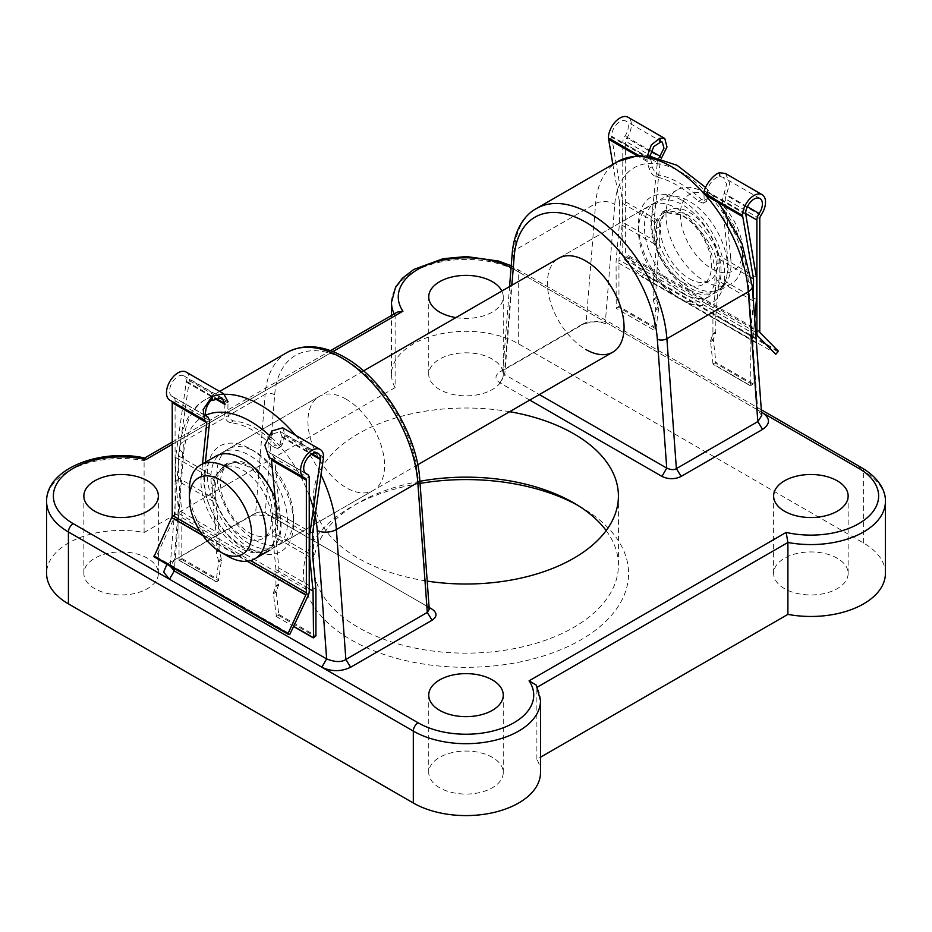 <?xml version="1.0" encoding="UTF-8"?>
<svg xmlns="http://www.w3.org/2000/svg" width="932" height="932" viewBox="0 0 932 932"><rect width="100%" height="100%" fill="white"/><g stroke="black" fill="none" stroke-linecap="round" stroke-linejoin="round"><path stroke-width="0.7" stroke-dasharray="4.66 3.5" d="M202.524 463.868L201.37 475.11L204.236 473.456A54.196 31.292 -120 0 0 242.157 545.989A54.196 31.292 -120 0 0 269.255 548.668A54.196 31.292 -120 0 0 280.078 517.237L274.649 458.195L309.226 478.151M201.37 475.11A54.196 31.292 -120 0 0 239.291 547.643A54.196 31.292 -120 0 0 266.377 550.323A54.196 31.292 -120 0 0 277.2 518.891L280.078 517.237M186.097 372.054A16.263 9.39 -60 0 1 189.464 379.499L178.455 455.83L178.455 477.953L215.723 499.47L215.723 484.256A42.336 24.442 60 0 1 216.329 477.697L227.303 463.251L238.557 460.699L250.091 464.416C263.22 470.881 275.569 494.263 274.987 511.563L312.57 533.255M178.455 477.953L181.81 511.971L181.81 558.431L179.072 560.4L178.932 513.625L175.577 479.607L212.845 501.125L212.845 485.922A42.336 24.442 60 0 1 213.451 479.351L224.344 464.952L235.575 462.412L247.096 466.14C260.226 472.617 272.633 495.964 272.121 513.217L309.226 534.642M271.352 458.824L269.045 457.484M171.919 401.412A4.066 2.342 120 0 0 171.383 400.865A4.066 2.342 120 0 0 171.08 400.737A16.263 9.39 -60 0 1 169.845 400.212M282.676 427.811L285.006 434.65L282.92 443.189L280.893 446.649L275.592 445.077C262.509 430.491 248.483 422.441 233.513 420.915C229.691 419.691 227.792 416.569 227.816 411.525L228.049 401.774L189.464 379.499M224.938 403.568L224.682 413.33C224.67 418.363 226.581 421.497 230.39 422.72C245.337 424.246 259.376 432.308 272.482 446.882L277.771 448.443L279.786 444.995L281.883 436.456L280.194 431.458L271.631 434.44L272.505 434.941C266.867 439.415 266.412 453.709 271.888 453.931L305.265 473.118M306.162 473.84L271.888 453.931L274.649 458.195M175.577 479.607L175.577 457.484L186.353 381.293A11.86 6.85 120 0 0 183.895 375.864A11.86 6.85 120 0 0 172.047 382.714A11.86 6.85 120 0 0 172.047 396.403A11.86 6.85 120 0 0 172.863 396.752A8.132 4.695 -60 0 1 173.41 396.997A8.132 4.695 -60 0 1 175.1 400.725L175.1 513.683A8.132 4.695 -60 0 1 174.004 518.215L156.226 556.707L154.001 556.812M205.401 462.202L204.236 473.456M271.631 434.44L272.039 431.062M279.786 444.995L282.92 443.189M224.682 413.33L227.816 411.525M284.866 435.792L323.59 458.148M178.455 455.83L216.329 477.697M189.464 380.71L228.189 403.067M186.353 382.155L214.779 398.57M175.577 457.484L213.451 479.351M281.79 437.259L311.381 454.338M274.987 511.563A42.336 24.442 60 0 1 275.569 517.493L275.546 534.001L312.57 555.39M181.81 511.971L219.078 533.488L215.723 499.47M275.546 534.001L278.831 567.984L315.925 589.397M181.321 559.258L218.449 580.694L221.466 560.412A3.39 1.957 -120 0 0 221.362 559.072L219.206 550.591A3.39 1.957 60 0 1 219.078 549.612L219.078 533.488M278.831 567.984L278.808 584.073A3.39 1.957 60 0 1 278.656 584.935L276.396 590.818A3.39 1.957 -120 0 0 276.268 592.076L278.738 614.398L276.408 616.367L273.391 593.731A3.39 1.957 60 0 1 273.519 592.484L275.79 586.589A3.39 1.957 -120 0 0 275.93 585.739L275.954 569.65L309.226 588.849M218.449 580.694L216.539 581.801L179.41 560.365M313.536 637.803L293.895 626.455M178.932 513.625L216.201 535.143L216.201 551.278A3.39 1.957 -120 0 0 216.329 552.245L218.484 560.726A3.39 1.957 60 0 1 218.589 562.066L216.119 581.556L178.932 560.085M212.845 501.125L216.201 535.143M275.954 569.65L272.668 535.667L309.226 556.765M272.121 513.217A42.336 24.442 60 0 1 272.703 519.147L272.668 535.667M275.569 517.493L272.703 519.147M272.505 434.941L272.144 430.968M711.489 196.64L711.489 196.64A44.037 25.42 60 0 1 742.629 250.568A44.037 25.42 60 0 1 711.489 268.544A44.037 25.42 60 0 1 680.36 214.616A44.037 25.42 60 0 1 711.489 196.64L704.301 192.493A54.196 31.292 -120 0 0 677.214 189.813A54.196 31.292 -120 0 0 668.896 233.233A54.196 31.292 -120 0 0 704.301 280.986A54.196 31.292 -120 0 0 731.399 283.678A54.196 31.292 -120 0 0 742.629 258.863A54.196 31.292 -120 0 0 704.301 192.493L711.489 196.64M215.688 456.272A54.196 31.292 -120 0 0 207.382 499.692A54.196 31.292 -120 0 0 242.786 547.445A54.196 31.292 -120 0 0 269.884 550.136A54.196 31.292 -120 0 0 275.348 498.667M249.252 532.65A40.647 23.463 -120 0 0 269.569 534.665A40.647 23.463 -120 0 0 275.802 502.092A40.647 23.463 -120 0 0 249.252 466.28A40.647 23.463 -120 0 0 228.923 464.264A40.647 23.463 -120 0 0 222.701 496.838A40.647 23.463 -120 0 0 249.252 532.65M242.786 536.389A40.647 23.463 -120 0 0 263.104 538.405A40.647 23.463 -120 0 0 269.336 505.831A40.647 23.463 -120 0 0 242.786 470.019A40.647 23.463 -120 0 0 222.457 468.004A40.647 23.463 -120 0 0 216.236 500.566A40.647 23.463 -120 0 0 242.786 536.389M682.748 293.44A54.196 31.292 -120 0 0 709.846 296.12A54.196 31.292 -120 0 0 718.153 252.7A54.196 31.292 -120 0 0 682.748 204.935A54.196 31.292 -120 0 0 655.65 202.256A54.196 31.292 -120 0 0 647.344 245.675A54.196 31.292 -120 0 0 682.748 293.44M249.252 543.717A54.196 31.292 -120 0 0 276.35 546.397A54.196 31.292 -120 0 0 284.656 502.977A54.196 31.292 -120 0 0 249.252 455.224A54.196 31.292 -120 0 0 222.154 452.533A54.196 31.292 -120 0 0 213.847 495.964A54.196 31.292 -120 0 0 249.252 543.717M689.214 278.645A40.647 23.463 -120 0 0 709.543 280.649A40.647 23.463 -120 0 0 715.764 248.087A40.647 23.463 -120 0 0 689.214 212.263A40.647 23.463 -120 0 0 668.896 210.259A40.647 23.463 -120 0 0 662.664 242.821A40.647 23.463 -120 0 0 689.214 278.645M682.748 282.373A40.647 23.463 -120 0 0 703.077 284.388A40.647 23.463 -120 0 0 709.299 251.815A40.647 23.463 -120 0 0 682.748 216.003A40.647 23.463 -120 0 0 662.431 213.987A40.647 23.463 -120 0 0 656.198 246.561A40.647 23.463 -120 0 0 682.748 282.373M689.214 289.701A54.196 31.292 -120 0 0 716.312 292.392A54.196 31.292 -120 0 0 724.618 248.96A54.196 31.292 -120 0 0 689.214 201.207A54.196 31.292 -120 0 0 662.116 198.516A54.196 31.292 -120 0 0 653.81 241.947A54.196 31.292 -120 0 0 689.214 289.701M227.699 556.159A54.196 31.292 60 0 1 189.371 489.789M725.411 173.457L729.756 183.255L725.236 198.772L730.63 257.442L727.764 259.108A54.196 31.292 60 0 1 716.941 290.539A54.196 31.292 60 0 1 689.843 287.848A54.196 31.292 60 0 1 651.922 215.315L657.351 162.552L622.774 142.584L622.774 255.543A8.132 4.695 120 0 0 623.881 258.816L641.659 276.781L643.872 274.323L643.977 273.484L626.199 255.519A4.066 2.342 -60 0 1 625.652 253.888L625.652 141.28A4.066 2.342 -60 0 1 626.805 137.959A16.263 9.39 120 0 0 628.04 117.246M730.63 257.442A54.196 31.292 60 0 1 719.807 288.873A54.196 31.292 60 0 1 692.709 286.194A54.196 31.292 60 0 1 654.8 213.661L660.194 161.224L661.603 158.056L626.805 137.959M753.371 301.024L716.277 279.612L716.277 264.397A42.336 24.442 -120 0 0 715.671 257.139C711.489 242.588 694.748 221.746 681.909 215.106L662.361 212.065L657.013 223.261L619.431 201.568L619.431 223.692L616.075 261.577L616.215 308.352L618.953 306.383L618.953 259.923L622.296 222.026L622.296 199.902L611.52 136.165A11.86 6.85 -60 0 1 616.693 124.236A11.86 6.85 -60 0 1 625.838 121.055A11.86 6.85 -60 0 1 625.023 136.037A8.132 4.695 120 0 0 622.774 142.584M756.423 299.463L719.154 277.946L719.154 262.742A42.336 24.442 -120 0 0 718.549 255.473C714.425 240.899 697.742 220.022 684.904 213.37L665.308 210.364L659.879 221.606L622.296 199.902M646.936 157.31L647.134 161.527L649.08 168.517C650.419 172.746 652.854 175.565 656.408 176.952C669.491 179.666 683.517 187.798 698.487 201.347L703.404 203.176L704.184 200.427L703.951 193.122M745.647 213.521L722.323 200.065L726.634 184.373L723.453 177.418L719.318 176.299C713.073 178.758 708.984 183.755 707.062 191.316L707.318 198.621L706.526 201.37L701.61 199.553C686.663 185.992 672.624 177.861 659.518 175.158C655.965 173.771 653.53 170.952 652.214 166.7L650.093 155.865M660.369 142.27L659.495 141.769L660.299 141.676M659.099 157.776L657.351 162.552M722.323 200.065L727.764 259.108M652.214 166.7L649.08 168.517M719.737 172.781L719.318 176.299M707.318 198.621L704.184 200.427M647.134 161.527L638.362 156.471M612.86 164.381L619.431 201.568M751.367 277.736L715.671 257.139M705.582 195.277L703.811 194.264M745.647 214.465L706.969 192.132M756.423 277.34L718.549 255.473M650.21 159.36L611.52 137.027M657.013 223.261A42.336 24.442 -120 0 0 656.431 228.526L656.454 245.069L619.431 223.692M753.452 302.178L750.19 339.015L712.922 317.497L716.277 279.612M656.454 245.069L653.169 282.99L616.075 261.577M750.19 339.015L750.33 385.79L713.003 364.004L710.534 341.66A3.39 1.957 60 0 1 710.638 340.448L712.794 334.448A3.39 1.957 -120 0 0 712.922 333.633L712.922 317.497M653.169 282.99L653.192 299.114A3.39 1.957 -120 0 0 653.344 300.139L655.604 308.655A3.39 1.957 60 0 1 655.732 310.041L653.67 329.753L656.14 327.854L658.609 308.387A3.39 1.957 -120 0 0 658.481 306.989L656.21 298.485A3.39 1.957 60 0 1 656.07 297.459L656.046 281.336L618.953 259.923M750.679 385.755L753.068 383.809L753.068 337.349L715.799 315.843L715.799 331.967A3.39 1.957 60 0 1 715.671 332.794L713.516 338.782A3.39 1.957 -120 0 0 713.411 339.994L715.881 362.35L713.003 364.004L750.19 385.475M719.154 277.946L715.799 315.843M753.068 337.349L754.687 319.059M656.046 281.336L659.332 243.415L622.296 222.026M659.879 221.606A42.336 24.442 -120 0 0 659.297 226.86L659.332 243.415M656.431 228.526L659.297 226.86M654.8 213.661L651.922 215.315M659.495 141.769L659.856 138.216M719.819 172.839L720.18 176.8M420.052 483.405A162.576 93.864 0 0 0 351.038 507.078A162.576 93.864 0 0 0 351.038 639.818A162.576 93.864 0 0 0 580.962 639.818A162.576 93.864 0 0 0 580.962 507.078L573.774 502.93L580.962 507.078A162.576 93.864 0 0 0 577.258 505.004M606.161 530.576A152.417 87.992 180 0 1 618.417 565.153A152.417 87.992 180 0 1 524.332 646.447A152.417 87.992 180 0 1 358.226 627.376A152.417 87.992 180 0 1 313.583 565.153A152.417 87.992 180 0 1 358.226 502.93A152.417 87.992 180 0 1 419.901 481.273M250.452 548.552A60.964 35.195 60 0 1 207.335 473.887A60.964 35.195 60 0 1 250.452 448.991L250.452 448.991A60.964 35.195 60 0 1 293.557 523.668A60.964 35.195 60 0 1 250.452 548.552M255.24 451.764L250.452 448.991L255.24 451.764A54.196 31.292 -120 0 0 228.142 449.073A54.196 31.292 -120 0 0 219.835 492.504A54.196 31.292 -120 0 0 255.24 540.257A54.196 31.292 -120 0 0 282.338 542.948A54.196 31.292 -120 0 0 293.557 518.134A54.196 31.292 -120 0 0 255.24 451.764L255.24 451.764M681.548 200.1A60.964 35.195 -120 0 0 638.443 224.985A60.964 35.195 -120 0 0 681.548 299.661L681.548 299.661A60.964 35.195 -120 0 0 724.665 274.765A60.964 35.195 -120 0 0 681.548 200.1M676.76 296.889L681.548 299.661L676.76 296.889A54.196 31.292 60 0 1 638.443 230.519A54.196 31.292 60 0 1 649.662 205.716A54.196 31.292 60 0 1 676.76 208.395A54.196 31.292 60 0 1 712.164 256.149A54.196 31.292 60 0 1 703.858 299.58A54.196 31.292 60 0 1 676.76 296.889M346.25 399.222A54.196 31.292 -120 0 0 319.152 396.531A54.196 31.292 -120 0 0 310.845 439.962A54.196 31.292 -120 0 0 346.25 487.716A54.196 31.292 -120 0 0 373.348 490.395A54.196 31.292 -120 0 0 381.654 446.976A54.196 31.292 -120 0 0 346.25 399.222M655.65 202.256L558.652 258.257A54.196 31.292 -120 0 0 550.346 301.688A54.196 31.292 -120 0 0 585.75 349.442M94.773 588.663A37.257 21.506 180 0 1 83.857 573.448A37.257 21.506 180 0 1 106.854 553.573A37.257 21.506 180 0 1 147.466 558.233A37.257 21.506 180 0 1 158.37 573.448A37.257 21.506 180 0 1 135.373 593.323A37.257 21.506 180 0 1 94.773 588.663M439.659 787.773A37.257 21.506 180 0 1 428.743 772.57A37.257 21.506 180 0 1 451.74 752.695A37.257 21.506 180 0 1 492.341 757.355A37.257 21.506 180 0 1 503.257 772.57A37.257 21.506 180 0 1 480.26 792.433A37.257 21.506 180 0 1 439.659 787.773M439.659 389.541A37.257 21.506 180 0 1 428.743 374.326A37.257 21.506 180 0 1 451.74 354.451A37.257 21.506 180 0 1 492.341 359.123A37.257 21.506 180 0 1 503.257 374.326A37.257 21.506 180 0 1 480.26 394.201A37.257 21.506 180 0 1 439.659 389.541M784.534 588.663A37.257 21.506 180 0 1 773.63 573.448A37.257 21.506 180 0 1 796.627 553.573A37.257 21.506 180 0 1 837.227 558.233A37.257 21.506 180 0 1 848.143 573.448A37.257 21.506 180 0 1 825.146 593.323A37.257 21.506 180 0 1 784.534 588.663M509.653 411.699A152.417 87.992 0 0 0 313.583 496.01A152.417 87.992 0 0 0 358.226 558.233A152.417 87.992 0 0 0 427.194 581.114M885.4 573.448A74.513 43.023 180 0 0 863.58 543.03L518.693 343.908A74.513 43.023 0 0 0 437.481 334.588A74.513 43.023 0 0 0 391.487 374.326A74.513 43.023 0 0 0 395.121 387.596L395.121 315.692L397.382 312.092M529.772 400.084L499.971 382.877C494.694 379.184 494.682 375.491 499.936 371.798L582.989 323.917L596.631 321.389L609.808 324.604L605.369 322.053L587.277 321.901L504.701 369.503L502.744 371.938L504.76 374.582L539.348 394.551M166.945 564.291L251.931 515.023L269.814 515.489L432.029 609.144M455.876 317.591A37.257 21.506 0 0 0 503.257 296.9A37.257 21.506 0 0 0 501.859 291.052M395.121 387.596L144.099 532.522A74.513 43.023 0 0 0 46.6 573.448M540.513 772.57A74.513 43.023 180 0 0 536.879 759.3L540.513 757.203M761.735 415.555L757.739 410.01L605.369 322.053L614.747 204.516A94.843 54.755 60 0 1 681.548 172.443A94.843 54.755 60 0 1 748.349 281.65L757.739 410.01L761.491 412.189L759.254 410.896M429.256 609.307L427.24 606.383L265.259 512.856C261.042 511.668 257.826 511.819 255.624 513.311L174.191 560.33L170.288 566.225M536.879 759.3L536.879 687.397A74.513 43.023 180 0 1 540.513 700.654M144.099 532.522L144.099 460.618L144.728 457.962M256.218 513.008L250.848 515.606M499.971 382.877L504.76 374.582L511.889 285.262M499.936 371.798L504.701 369.503L514.196 250.58A108.392 62.572 60 0 1 536.354 208.558M581.37 324.779L586.135 322.495L595.63 203.572A108.392 62.572 -120 0 1 617.776 161.539M391.487 302.422A74.513 43.023 180 0 1 437.481 262.684A74.513 43.023 180 0 1 518.693 272.004A6.769 3.914 120 0 0 517.283 268.905A6.769 3.914 120 0 0 513.905 269.243L763.192 413.167M429.116 607.466L427.24 606.383L417.827 477.51A6.769 3.553 175.8 0 1 419.784 479.782M417.827 477.51A101.611 58.669 60 0 0 346.25 360.498A101.611 58.669 60 0 0 274.672 394.865L265.259 512.856L270.047 515.629M287.266 352.366A108.392 62.572 -120 0 0 265.107 394.387L183.686 441.407L174.191 560.33L169.414 562.613M536.226 685.067L537.321 687.14M215.723 484.256L212.845 485.922M200.1 531.438L250.626 560.598M270.397 458.078L305.195 478.174M171.08 400.737L205.879 420.833M285.006 434.65L323.59 456.936M271.888 453.931L305.451 473.305M281.883 436.456L312.092 453.884M186.353 381.293L215.49 398.115M172.863 396.752L206.589 416.231M175.1 400.725L209.677 420.682M175.1 513.683L309.226 591.121M181.81 558.431L218.997 579.902M278.738 614.398L315.925 635.869M278.33 615.26L315.447 636.696M203.025 535.702L247.271 561.25M174.004 518.215L308.119 595.653M156.226 556.707L290.341 634.144M155.551 557.22L289.677 634.657M276.268 592.076L273.391 593.731M276.396 590.818L273.519 592.484M221.466 560.412L218.589 562.066M221.362 559.072L218.484 560.726M219.206 550.591L216.329 552.245M219.078 549.612L216.201 551.278M278.808 584.073L275.93 585.739M278.656 584.935L275.79 586.589M272.482 446.882L275.592 445.077M230.39 422.72L233.513 420.915M716.277 264.397L719.154 262.742M759.778 218.717L725.236 198.772M759.778 331.326L625.652 253.888M660.194 161.224L625.652 141.28M760.92 215.397L726.121 195.301M646.994 160.234L640.622 156.553M651.2 151.147L625.023 136.037M650.117 158.44L611.52 136.165M745.647 213.591L707.062 191.316M747.382 206.683L724.059 193.215M755.654 332.258L622.774 255.543M655.592 328.647L618.464 307.21M752.59 384.648L715.461 363.212M656.14 327.854L618.953 306.383M753.068 383.809L715.881 362.35M760.326 332.957L626.199 255.519M755.852 335.007L623.881 258.816M756.446 343.046L641.659 276.781L756.446 343.058M776.449 353.95L642.323 276.513M777.999 351.76L643.872 274.323M778.104 350.921L643.977 273.484M655.732 310.041L658.609 308.387M655.604 308.655L658.481 306.989M710.534 341.66L713.411 339.994M710.638 340.448L713.516 338.782M712.794 334.448L715.671 332.794M712.922 333.633L715.799 331.967M653.192 299.114L656.07 297.459M653.344 300.139L656.21 298.485M659.518 175.158L656.408 176.952M701.61 199.553L698.487 201.347M274.672 394.865A6.769 4.241 4.6 0 0 265.107 394.387L255.624 513.311M205.867 415.194A94.843 54.755 -120 0 0 183.651 453.418L174.447 568.625M219.637 391.417L205.832 399.374C191.41 407.004 182.695 422.813 179.725 446.801A13.549 8.481 4.6 0 1 183.686 441.407A108.392 62.572 60 0 1 205.832 399.374A108.392 62.572 60 0 1 224.507 394.318M170.265 565.328L179.725 446.801A13.549 8.481 4.6 0 0 183.651 453.418M512.216 253.283A6.769 4.241 4.6 0 1 514.196 250.58L595.63 203.572A13.549 8.481 4.6 0 1 614.747 204.516M863.58 543.03L863.58 471.126L518.693 272.004L518.693 343.908M321.843 667.207L322.507 667.592M168.809 578.865L169.473 579.238M332.945 351.585L172.222 444.378M513.905 269.243A67.745 39.109 0 0 0 511.062 267.694M295.397 435.151A108.392 62.572 60 0 1 321.109 475.064M315.144 515.745A94.843 54.755 -120 0 0 313.455 508.651M309.226 495.416A94.843 54.755 -120 0 0 268.812 434.906M862.17 468.015A6.769 3.914 120 0 1 863.58 471.126A74.513 43.023 180 0 1 885.4 501.544M46.6 501.544A74.513 43.023 180 0 1 144.099 460.618L395.121 315.692A74.513 43.023 180 0 1 394.201 313.933M748.349 281.65A13.549 7.106 175.8 0 1 752.287 286.194M227.303 463.251L224.344 464.952M270.734 458.229L305.51 478.302M171.383 400.865L206.158 420.938M280.194 431.458L318.022 453.302M172.047 396.403L207.219 416.709M183.895 375.864L221.734 397.708M173.41 396.997L206.426 416.056M276.047 616.39L293.813 626.642M179.072 560.4L216.212 581.848M277.771 448.443L280.893 446.649M266.377 550.323L269.255 548.668M742.629 250.568L742.629 258.863M269.569 534.665L263.104 538.405M709.846 296.12L703.858 299.58M417.757 464.753L276.35 546.397M709.543 280.649L703.077 284.388M731.399 283.678L716.312 292.392M677.214 189.813L662.116 198.516M668.896 210.259L662.431 213.987M363.562 370.889L222.154 452.533M228.923 464.264L222.457 468.004M719.807 288.873L716.941 290.539M662.326 142.13L625.838 121.055M759.953 198.493L723.453 177.418M653.355 329.788L616.215 308.352M750.33 385.79L713.19 364.342M662.361 212.065L665.308 210.364M706.526 201.37L703.404 203.176M358.226 502.93L351.038 507.078M638.443 230.519L638.443 224.985M319.152 396.531L228.142 449.073M558.652 258.257L649.662 205.716M83.857 573.448L83.857 496.01M428.743 772.57L428.743 695.132M428.743 374.326L428.743 296.9M773.63 573.448L773.63 496.01M313.583 565.153L313.583 496.01M618.417 565.153L618.417 496.01M848.143 573.448L848.143 496.01M503.257 374.326L503.257 296.9M503.257 772.57L503.257 695.132M158.37 573.448L158.37 496.01M373.348 490.395L282.338 542.948M391.487 374.326L391.487 315.505M638.606 155.388L647.111 155.516M705.571 187.402L719.061 203.06M502.744 371.938L509.559 286.602M587.265 321.889L582.989 323.917M606.895 322.926L609.808 324.604M267.868 514.371L269.814 515.489M251.931 515.023L256.207 512.996M172.222 442.094L330.545 350.677M761.316 409.789L511.214 265.76M293.557 518.134L293.557 523.668"/><path stroke-width="1.4" d="M277.2 518.891L271.352 458.824M228.049 401.774L223.657 393.735L212.181 396.345L203.164 409.591L204.76 420.379L206.764 422.674L202.524 463.868M288.023 634.191L153.943 556.788L171.674 517.61A4.066 2.342 120 0 0 172.222 515.338L172.222 402.729A4.066 2.342 120 0 0 171.919 401.412M306.348 592.775L306.348 480.166A4.066 2.342 120 0 0 305.51 478.302A4.066 2.342 120 0 0 305.195 478.174A16.263 9.39 -60 0 1 303.96 477.65A16.263 9.39 -60 0 1 303.96 458.87A16.263 9.39 -60 0 1 320.224 449.492A16.263 9.39 -60 0 1 323.59 456.936L312.57 533.255L312.57 555.39L315.925 589.397L315.925 635.869L313.536 637.803L313.047 591.063L309.704 557.045L309.704 534.921L320.48 458.73A11.86 6.85 120 0 0 318.022 453.302A11.86 6.85 120 0 0 306.162 460.152A11.86 6.85 120 0 0 306.162 473.84A11.86 6.85 120 0 0 306.978 474.19A8.132 4.695 -60 0 1 307.537 474.435A8.132 4.695 -60 0 1 309.226 478.151L309.226 591.121A8.132 4.695 -60 0 1 308.119 595.653L289.677 634.657L288.023 633.539L305.801 595.047A4.066 2.342 120 0 0 306.348 592.775L250.626 560.598M303.96 477.65L269.045 457.484L264.874 445.228L272.051 430.91L282.676 427.811L320.224 449.492M204.76 420.379L169.845 400.212A16.263 9.39 -60 0 1 169.845 381.444A16.263 9.39 -60 0 1 186.097 372.054L223.657 393.735M205.401 462.202L209.677 420.682L207.941 417.012C203.06 417.128 205.972 404.255 211.82 399.898L212.682 400.399L221.734 397.708L224.938 403.568L215.49 398.115M206.426 416.056L207.219 416.709M212.263 396.403L212.682 400.399M214.779 398.57L225.031 404.488M311.381 454.338L320.48 459.593M309.226 588.849L313.047 591.063M212.181 396.345L211.82 399.898M227.699 556.159L220.511 552.012A44.037 25.42 -120 0 0 251.64 534.036A44.037 25.42 -120 0 0 220.511 480.108A44.037 25.42 -120 0 0 189.371 498.084A44.037 25.42 -120 0 0 220.511 552.012L227.699 556.159A54.196 31.292 60 0 0 254.785 558.839A54.196 31.292 60 0 0 263.104 515.419A54.196 31.292 60 0 0 227.699 467.666A54.196 31.292 60 0 0 200.601 464.975A54.196 31.292 60 0 0 189.371 489.789L189.371 498.084M275.348 498.667A54.196 31.292 -120 0 0 242.786 458.952A54.196 31.292 -120 0 0 215.688 456.272L200.601 464.975M754.687 319.059L756.423 299.463L756.423 277.34L745.647 213.591A11.86 6.85 -60 0 1 750.819 201.661A11.86 6.85 -60 0 1 759.953 198.493A11.86 6.85 -60 0 1 759.137 213.475A8.132 4.695 120 0 0 756.901 220.022L756.901 332.98A8.132 4.695 120 0 0 757.996 336.254L775.774 354.218L777.999 351.76L778.104 350.921L760.326 332.957A4.066 2.342 -60 0 1 759.778 331.326L759.778 218.717A4.066 2.342 -60 0 1 760.92 215.397A16.263 9.39 120 0 0 762.155 194.672A16.263 9.39 120 0 0 749.631 199.029A16.263 9.39 120 0 0 742.536 215.397L753.545 279.006L751.367 277.736M661.312 158.44L666.974 147.011L664.784 138.46L659.856 138.216L651.317 144.914L646.936 157.31M664.784 138.46L628.04 117.246A16.263 9.39 120 0 0 615.504 121.591A16.263 9.39 120 0 0 608.41 137.959L612.86 164.381M742.536 215.397L703.951 193.122C703.916 186.482 713.877 173.655 719.737 172.781L725.411 173.457L762.155 194.672M650.093 155.865L653.763 146.58L660.369 142.27L659.949 138.262M660.299 141.676L662.326 142.13L663.968 148.2L659.099 157.776M638.362 156.471L608.41 139.171M742.536 216.608L705.582 195.277M753.545 279.006L753.371 301.024M753.545 301.129L753.452 302.178M419.901 481.273A152.417 87.992 180 0 1 573.774 502.93L573.774 502.93A152.417 87.992 180 0 1 606.161 530.576M577.258 505.004A162.576 93.864 0 0 0 420.052 483.405M585.75 349.442A54.196 31.292 -120 0 0 612.848 352.121A54.196 31.292 -120 0 0 621.155 308.702A54.196 31.292 -120 0 0 585.75 260.937A54.196 31.292 -120 0 0 558.652 258.257L363.562 370.889M147.466 480.807A37.257 21.506 0 0 0 106.854 476.135A37.257 21.506 0 0 0 83.857 496.01A37.257 21.506 0 0 0 94.773 511.225A37.257 21.506 0 0 0 135.373 515.885A37.257 21.506 0 0 0 158.37 496.01A37.257 21.506 0 0 0 147.466 480.807M492.341 679.917A37.257 21.506 0 0 0 451.74 675.257A37.257 21.506 0 0 0 428.743 695.132A37.257 21.506 0 0 0 439.659 710.335A37.257 21.506 0 0 0 480.26 715.007A37.257 21.506 0 0 0 503.257 695.132A37.257 21.506 0 0 0 492.341 679.917M501.859 291.052A37.257 21.506 0 0 0 492.341 281.685A37.257 21.506 0 0 0 451.74 277.025A37.257 21.506 0 0 0 428.743 296.9A37.257 21.506 0 0 0 439.659 312.103A37.257 21.506 0 0 0 455.876 317.591M837.227 480.807A37.257 21.506 0 0 0 796.627 476.135A37.257 21.506 0 0 0 773.63 496.01A37.257 21.506 0 0 0 784.534 511.225A37.257 21.506 0 0 0 825.146 515.885A37.257 21.506 0 0 0 848.143 496.01A37.257 21.506 0 0 0 837.227 480.807M427.194 581.114A152.417 87.992 0 0 0 618.417 496.01A152.417 87.992 0 0 0 573.774 433.788A152.417 87.992 0 0 0 509.653 411.699M762.527 412.783L761.491 412.189L762.527 412.783C770.426 418.328 770.438 423.874 762.586 429.407L681.152 476.415C674.756 479.456 668.361 479.444 661.953 476.403L529.772 400.084M350.63 667.242C341.054 671.786 331.454 671.774 321.843 667.207L326.631 658.912C335.042 662.221 341.45 662.396 345.865 659.437L427.299 612.429L429.256 609.307L419.784 479.782A6.769 3.553 175.8 0 1 417.804 482.543L336.37 529.551L345.865 659.437L350.63 667.242L432.064 620.223L427.299 612.429L417.804 482.543A108.392 62.572 -120 0 0 341.462 357.737A108.392 62.572 -120 0 0 287.266 352.366C304.251 343.477 323.451 345.155 344.84 357.399C383.075 378.648 417.163 434.417 419.784 479.782M432.064 620.223C437.318 616.541 437.306 612.848 432.029 609.144L429.116 607.466M170.288 566.225L174.261 570.943L169.473 579.238L163.624 572.05L166.945 564.291M68.42 603.866L413.307 802.988L413.307 731.084L68.42 531.962L68.42 603.866A74.513 43.023 0 0 1 46.6 573.448L46.6 501.544A74.513 43.023 180 0 0 68.42 531.962A6.769 3.914 120 0 1 73.22 523.668L168.809 578.865M322.507 667.592L418.095 722.789A67.745 39.109 0 0 0 503.105 727.845A67.745 39.109 0 0 0 529.061 680.849L786.142 532.417L787.901 542.471A74.513 43.023 180 0 0 885.4 501.544L885.4 573.448A74.513 43.023 180 0 1 787.901 614.374L787.901 542.471L537.321 687.14M540.513 757.203L787.901 614.374M418.095 722.789A6.769 3.914 120 0 0 413.307 731.084A74.513 43.023 180 0 0 494.519 740.404A74.513 43.023 180 0 0 540.513 700.654L540.513 772.57A74.513 43.023 180 0 1 494.519 812.308A74.513 43.023 180 0 1 413.307 802.988M539.348 394.551L666.741 468.097C670.958 469.926 674.174 470.101 676.376 468.621L757.809 421.602L761.735 415.555L752.287 286.194A13.549 7.106 175.8 0 1 748.314 291.728A108.392 62.572 -120 0 0 671.972 166.91A108.392 62.572 -120 0 0 617.776 161.539L638.606 155.388M174.447 568.625L174.261 570.943L326.631 658.912L317.253 530.553A94.843 54.755 -120 0 0 315.144 515.745M509.559 286.602L512.216 253.283C514.441 228.62 525.345 214.43 536.354 208.558A108.392 62.572 60 0 1 590.538 213.929A108.392 62.572 60 0 1 666.893 338.735A6.769 3.553 175.8 0 1 657.328 339.236L666.741 468.097L661.953 476.403M762.586 429.407L757.809 421.602L748.314 291.728L666.893 338.735L676.376 468.621L681.152 476.415M432.029 609.144L429.85 607.885M321.843 667.207L169.473 579.238M144.635 458.02L145.858 459.604A67.745 39.109 0 0 0 64.436 474.586A67.745 39.109 0 0 0 73.22 523.668M330.545 350.677L397.382 312.092L402.939 311.183L332.945 351.585M529.061 680.849L536.226 685.067L540.513 700.654M172.222 402.729L206.764 422.674M172.222 515.338L200.1 531.438M271.806 460.222L306.348 480.166M305.451 473.305L306.978 474.19M312.092 453.884L320.48 458.73M206.589 416.231L207.941 417.012M293.895 626.455L313.047 637.523M171.674 517.61L203.025 535.702M247.271 561.25L305.801 595.047M153.897 556.101L288.023 633.539M640.622 156.553L608.41 137.959M660.112 156.296L651.2 151.147M759.137 213.475L747.382 206.683M756.901 220.022L745.647 213.521M756.901 332.98L755.654 332.258M757.996 336.254L755.852 335.007M268.812 434.906A94.843 54.755 -120 0 0 250.452 421.346A94.843 54.755 -120 0 0 205.867 415.194M224.507 394.318A108.392 62.572 60 0 1 260.028 404.744A108.392 62.572 60 0 1 295.397 435.151M786.142 532.417A67.745 39.109 0 0 0 867.564 517.435A67.745 39.109 0 0 0 858.78 468.353L763.192 413.167M172.222 444.378L145.858 459.604M511.062 267.694A67.745 39.109 0 0 0 427.275 264.805A67.745 39.109 0 0 0 402.939 311.183M657.328 339.236A101.611 58.669 -120 0 0 585.75 222.224A101.611 58.669 -120 0 0 514.173 256.591L511.889 285.262M321.109 475.064A108.392 62.572 60 0 1 336.37 529.551A13.549 7.106 175.8 0 1 317.253 530.553M313.455 508.651A94.843 54.755 -120 0 0 309.226 495.416M394.201 313.933A74.513 43.023 180 0 1 391.487 302.422L391.487 315.505M512.216 253.283A6.769 4.241 4.6 0 0 514.173 256.591M885.4 501.544C885.866 492.539 880.519 478.978 862.17 468.015A6.769 3.914 120 0 0 858.78 468.353M305.265 473.118L307.537 474.435M293.813 626.642L313.199 637.837M153.943 556.788L288.07 634.226M269.884 550.136L254.785 558.839M612.848 352.121L417.757 464.753M536.354 208.558L617.776 161.539M287.266 352.366L219.637 391.417M647.111 155.516L677.086 165.302L705.571 187.402M719.061 203.06L742 243.601L752.287 286.194M144.821 457.985C100.062 448.199 45.913 468.773 46.6 501.544M144.728 457.962L172.222 442.094M511.214 265.76L498.643 261.077L466.466 256.545L443.061 258.712L413.831 269.418L402.414 278.214L395.576 287.184L391.487 302.422M862.17 468.015L761.316 409.789"/></g></svg>
